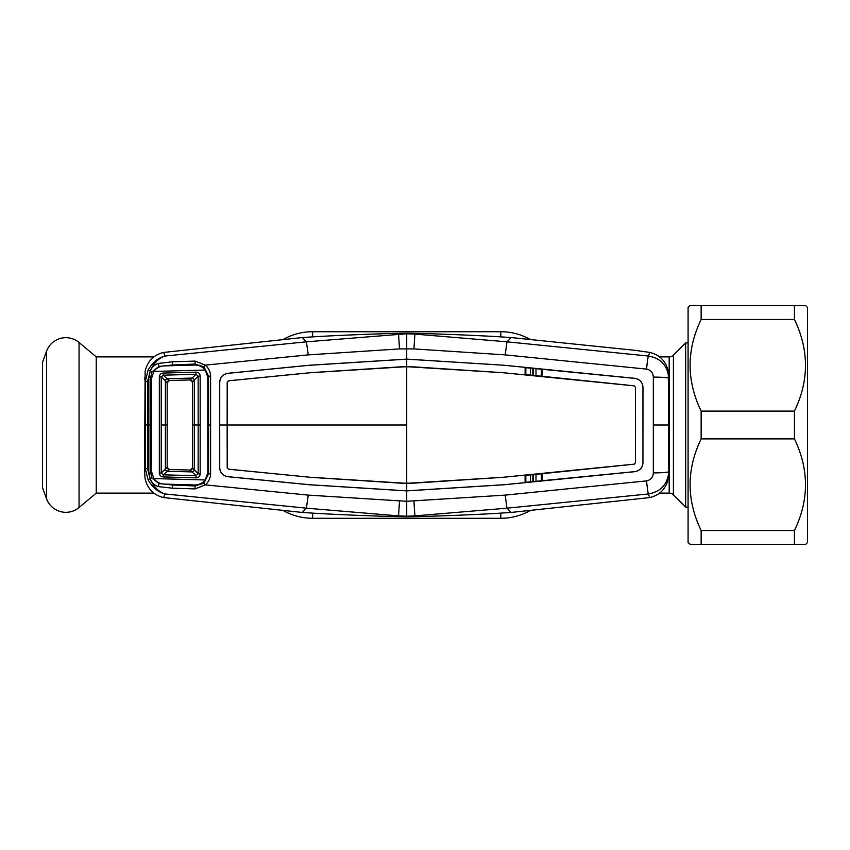 <?xml version="1.0" encoding="UTF-8"?>
<svg xmlns="http://www.w3.org/2000/svg" width="850" height="850" viewBox="0 0 850 850"><rect width="100%" height="100%" fill="white"/><g stroke="black" fill="none" stroke-linecap="round" stroke-linejoin="round"><path stroke-width="1.27" d="M530.559 339.649A59.713 59.713 0 0 0 500.799 331.712L312.63 331.712A59.713 59.713 0 0 0 282.869 339.649M530.559 510.351A59.713 59.713 0 0 1 500.799 518.288L312.63 518.288A59.713 59.713 0 0 1 282.869 510.351M153.722 356.894L96.241 356.894L96.241 493.106L153.722 493.106M96.241 356.894L79.061 342.486L79.061 507.514L96.241 493.106M79.061 342.486A20.538 20.538 0 0 0 46.559 351.199L42.5 362.334L42.5 487.666L46.559 498.801A20.538 20.538 0 0 0 79.061 507.514M673.412 355.151L673.412 494.849L685.663 507.099L685.663 342.901L673.412 355.151A5.971 5.971 0 0 1 669.194 356.894L659.706 356.894M673.412 494.849A5.971 5.971 0 0 0 669.194 493.106L669.194 356.894M659.706 493.106L669.194 493.106M685.663 507.099L688.086 507.099M685.663 342.901L688.086 342.901M535.967 481.323L536.01 474.321M533.524 474.566L533.481 481.567M532.844 481.631L532.833 474.629M530.496 474.863L530.517 481.865M530.517 368.135L530.496 375.137M532.833 375.371L532.844 368.369M525.842 482.322L541.386 480.792L541.386 473.79L525.842 475.32L525.842 482.322L525.13 482.641L504.241 484.702L406.714 490.843L309.188 484.702L227.789 476.648C222.817 475.734 220.129 472.759 219.725 467.723L219.683 382.277C220.086 377.23 222.785 374.234 227.779 373.309L309.188 365.256L406.714 359.114L406.714 333.168L415.512 333.338L414.885 334.114L507.004 341.817L505.166 354.886L413.929 348.914L399.5 348.914L308.263 354.886L205.339 365.118C208.611 368.029 210.364 371.694 210.598 376.093L210.598 473.907C210.364 478.306 208.611 481.971 205.339 484.882L195.054 488.909L172.401 488.176L158.344 486.593C154.562 485.308 151.895 482.821 150.333 479.113L148.835 472.983L148.835 377.017L150.333 370.887L147.613 381.278L147.613 468.722L145.308 468.573L144.553 472.016L145.106 371.376C147.475 361.165 153.669 354.854 163.667 352.421L302.292 337.556L306.425 341.817L406.714 333.774L414.885 334.114L413.929 348.914M415.512 333.338C435.158 333.816 478.826 335.283 511.137 337.556L507.036 341.828L648.38 356.033C660.896 358.286 667.696 365.712 668.791 378.314A14.928 1.211 -179.8 0 0 653.342 377.103C653.076 372.714 650.803 370.047 646.553 369.112L505.166 354.886M646.553 369.112A14.928 0.744 95.4 0 1 648.38 356.033L649.761 352.421L634.961 350.317L511.137 337.556M668.876 472.016L668.323 478.624C665.954 488.835 659.77 495.146 649.761 497.579L511.137 512.444L507.004 508.183L648.38 493.967C660.896 491.714 667.696 484.288 668.791 471.686L668.323 371.376C665.954 361.165 659.77 354.854 649.761 352.421M668.876 377.984L668.791 471.686A14.928 1.211 179.8 0 1 653.342 472.897C653.076 477.286 650.803 479.953 646.553 480.888L505.166 495.114L406.714 501.298L308.263 495.114L205.339 484.882L203.947 483.183L208.569 473.716L208.569 376.274L203.947 366.817L195.096 364.044L172.593 364.979L158.95 366.446L152.033 371.811L150.705 377.156L150.694 472.844L152.033 478.189L158.95 483.554L172.593 485.021L172.401 488.176M646.553 480.888A14.928 0.744 -95.4 0 0 648.38 493.967L649.761 497.579M406.714 516.832L397.917 516.662L398.554 515.886L406.714 516.226L406.714 516.832L415.512 516.662L414.885 515.886L507.004 508.183L505.166 495.114M415.512 516.662C435.158 516.184 478.826 514.717 511.137 512.444M635.439 387.292L635.545 425L635.439 387.292L634.132 385.847L503.582 372.767L406.714 366.658L406.714 359.114L504.252 365.256L406.714 359.157L309.188 365.298L227.789 373.352C222.817 374.266 220.129 377.241 219.725 382.277L219.683 467.723C220.086 472.77 222.785 475.766 227.779 476.691L309.188 484.744L406.714 490.886L406.714 516.226L414.885 515.886L413.929 501.086M653.342 377.103L653.342 472.897M504.252 365.256L634.929 378.346C639.869 379.281 642.558 382.245 642.982 387.26L642.94 462.74C642.526 467.723 639.848 470.677 634.918 471.612L541.386 480.792M642.94 462.74L642.94 387.26C642.526 382.277 639.848 379.323 634.918 378.388L525.842 367.678L525.842 374.68L541.386 376.21L541.386 369.208M525.842 367.678L542.109 369.038L542.141 376.539L525.842 374.68M503.582 372.767L525.087 374.861L525.13 367.359L504.241 365.298M635.481 387.292L634.143 385.815L541.386 376.21M635.439 462.708L635.545 425L635.439 462.708L634.132 464.153L503.582 477.233L406.714 483.342L309.846 477.233L228.533 469.179L227.226 467.734L227.194 425L406.714 425L406.714 366.658L309.846 372.767L228.533 380.821L227.226 382.266L227.194 425L219.693 425M406.714 425L406.714 490.886L504.252 484.744L634.929 471.654C639.869 470.719 642.558 467.755 642.982 462.74M503.582 477.233L525.087 475.139L525.13 482.641L542.109 480.962L542.141 473.461L525.842 475.32M541.386 473.79L634.143 464.185L635.481 462.708M309.846 477.233L228.533 469.221L227.184 467.734L227.152 425L227.184 382.266L228.533 380.779L309.846 372.767M400.658 483.172L309.846 477.275M412.771 483.161L400.69 483.204M503.582 477.275L412.771 483.204M400.658 366.828L309.846 372.725M412.771 366.839L400.69 366.796M503.582 372.725L412.771 366.796M406.714 333.168L397.917 333.338L398.554 334.114L399.5 348.914M533.481 368.433L533.524 375.434M536.01 375.679L535.967 368.677M397.917 516.662C378.271 516.184 334.603 514.717 302.292 512.444L306.425 508.183L398.554 515.886L399.5 501.086M144.553 472.016L145.106 478.624C147.475 488.835 153.669 495.146 163.667 497.579L165.049 493.967L306.393 508.172L308.263 495.114M147.613 468.722L150.153 479.092C153.999 487.135 158.971 492.097 165.049 493.967C158.249 492.256 152.607 487.592 148.113 479.963L145.308 468.573L145.308 381.427L148.113 370.037C152.607 362.408 158.249 357.744 165.049 356.033L306.393 341.828L308.263 354.886M397.917 333.338C378.271 333.816 334.603 335.283 302.292 337.556M163.667 497.579L302.292 512.444M152.033 478.189L148.113 479.963M147.613 381.278L145.308 381.427L144.553 377.984M163.667 352.421L165.049 356.033C158.971 357.903 153.999 362.865 150.153 370.908L148.113 370.037M152.033 371.811L150.333 370.887C151.895 367.179 154.562 364.692 158.344 363.407L172.401 361.824L195.054 361.091L205.339 365.118L203.947 366.817M207.729 473.694L210.598 473.907M210.587 425L207.793 425L207.814 472.812L205.243 479.963C202.544 483.278 199.049 484.936 194.756 484.957L164.22 484.096C159.885 483.862 156.432 482.024 153.861 478.571L151.651 471.952L151.683 425L148.888 425M210.598 376.093L207.729 376.306M195.117 365.054L195.054 361.091M172.401 361.824L172.593 364.979M158.344 363.407L158.95 366.446M159.173 367.083L158.961 366.488M151.714 377.188L148.835 377.017M151.714 472.812L148.835 472.983M159.173 482.917L158.961 483.512M158.95 483.554L158.344 486.593M172.593 485.021L195.096 485.956L195.054 488.909M195.117 484.946L195.096 485.956L203.947 483.183M163.285 476.935L163.306 474.821L169.341 469.476A2.242 2.242 0 0 1 167.174 467.234L161.224 473.025L163.306 474.821L196.01 475.724L198.135 473.811L192.482 467.829L192.482 425L192.482 467.829L190.188 470.061L196.01 475.724L195.999 477.849L163.285 476.935C160.884 476.744 159.566 475.479 159.343 473.121L159.343 376.879L161.224 376.975L161.234 425L161.224 473.025L159.343 473.121M190.251 470.061A2.242 2.242 0 0 1 190.188 470.061L169.352 469.476L167.174 467.234L167.174 425L167.174 467.234A2.242 2.242 -134.1 0 0 169.352 469.476L190.188 470.061A2.242 2.242 -0 0 0 192.482 467.829A2.242 2.242 0 0 1 190.251 470.061M192.482 425L192.482 382.171L190.188 379.939L196.01 374.276L163.306 375.179L161.224 376.975L165.367 380.779A2.242 1.732 -47.5 0 1 167.216 378.771L192.259 378.069A2.242 1.7 44.7 0 1 194.289 380.099L192.482 382.171A2.242 2.242 0 0 0 190.188 379.939L169.352 380.524A2.242 2.242 -0 0 0 167.174 382.766L167.174 425L167.174 382.766L165.378 380.8L165.367 469.221A2.242 1.742 47.3 0 0 167.227 471.219L192.249 471.92A2.242 1.7 -44.7 0 0 194.289 469.901L194.289 425L198.156 425L198.135 376.189L196.01 374.276L195.999 372.151C198.539 372.247 199.931 373.564 200.164 376.093L198.135 376.189L194.299 380.088L194.289 425L192.482 425L192.482 382.171A2.242 2.242 0 0 0 190.188 379.939L169.352 380.524A2.242 2.242 134.1 0 0 167.174 382.766L169.352 380.524L167.227 378.781A2.242 1.742 -47.3 0 0 165.378 380.8M194.299 380.088L194.289 380.099A2.242 1.7 44.7 0 0 192.259 378.069M205.243 370.037L153.861 371.429C156.432 367.976 159.885 366.138 164.22 365.904L194.756 365.043C199.049 365.064 202.544 366.722 205.243 370.037L207.814 377.188L207.793 425M153.861 371.429L151.651 378.048L151.683 425M153.861 478.571L205.243 479.963M200.164 376.093L200.175 425L198.156 425L198.135 473.811L200.164 473.907C199.931 476.436 198.539 477.753 195.999 477.849M200.175 425L200.164 473.907M159.343 376.879C159.566 374.521 160.884 373.256 163.285 373.065L163.306 375.179L167.216 378.771M163.285 373.065L195.999 372.151M161.234 425L167.174 425M167.216 471.229L167.227 471.219A2.242 1.732 47.5 0 1 165.367 469.221M194.299 469.912A2.242 1.7 -44.7 0 1 192.259 471.931M691.411 305.586L689.956 305.586L688.086 307.456L688.086 542.544L690.444 544.414M689.956 305.586L701.144 305.586L701.144 319.473C686.428 349.956 686.428 380.492 701.144 411.113L701.144 438.887C686.428 469.37 686.428 499.906 701.144 530.528L701.144 544.414L689.956 544.414M805.63 305.586L807.5 307.456L807.5 542.544L805.63 544.414L794.442 544.414L794.442 530.528C809.157 500.044 809.157 469.508 794.442 438.887L794.442 411.113C809.157 380.63 809.157 350.094 794.442 319.473L794.442 305.586L804.716 305.586M697.032 544.414L799.754 544.414M801.847 544.414L804.174 544.414M800.849 305.586L799.733 305.586M798.543 305.586L697.032 305.586M794.442 411.113L701.144 411.113M794.442 438.887L701.144 438.887M794.442 530.528L701.144 530.528M691.411 544.414L693.749 544.414M695.852 305.586L694.737 305.586M794.442 319.473L701.144 319.473M500.799 518.288L500.799 513.113M500.799 336.887L500.799 331.712M312.63 518.288L312.63 513.113M312.63 336.887L312.63 331.712M46.559 351.199L46.559 498.801M653.459 425L668.695 425M147.656 425L145.382 425"/></g></svg>
